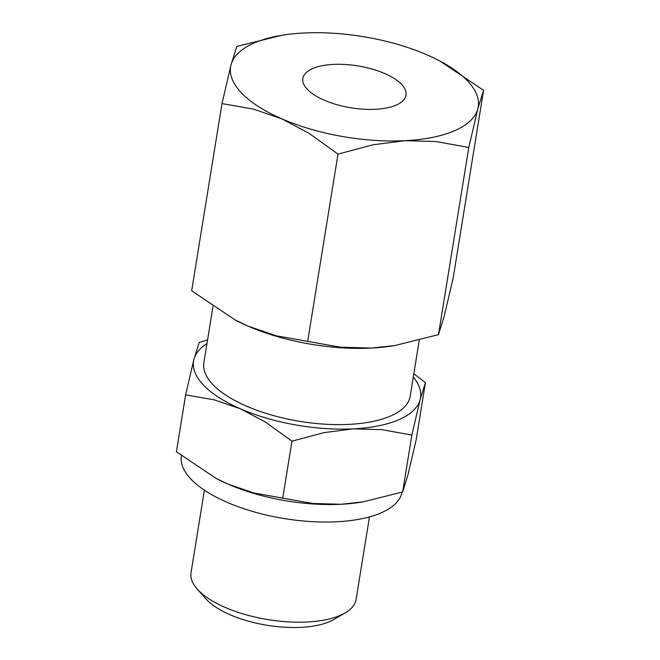 <?xml version="1.0" encoding="UTF-8"?>
<svg xmlns="http://www.w3.org/2000/svg" width="660" height="660" viewBox="0 0 660 660"><rect width="100%" height="100%" fill="white"/><g stroke="black" fill="none" stroke-linecap="round" stroke-linejoin="round"><path stroke-width="0.99" d="M181.409 455.68L181.376 455.879A111.82 45.433 9.2 0 0 190.756 478.896A111.82 45.433 9.2 0 0 310.637 521.557A111.82 45.433 9.2 0 0 402.055 492.145M204.402 490.182L191.037 572.723A83.605 33.974 9.2 0 0 197.224 589.034A83.605 33.974 9.2 0 0 198.049 589.933A83.605 33.974 9.2 0 0 269.164 619.789A83.605 33.974 9.2 0 0 345.073 612.975A83.605 33.974 9.2 0 0 356.095 599.462L369.468 516.912M197.224 589.034L205.912 598.843A72.287 29.37 9.2 0 0 206.621 599.618A72.287 29.37 9.2 0 0 268.108 625.441A72.287 29.37 9.2 0 0 333.737 619.55L345.073 612.975M212.965 306.57L203.866 362.786A104.511 42.463 9.2 0 0 212.627 384.293A104.511 42.463 9.2 0 0 325.248 424.207A104.511 42.463 9.2 0 0 410.19 396.206L419.24 340.296M207.578 339.85L199.188 342.449L193.908 359.395L185.625 394.853L214.318 399.861L240.298 408.746A114.956 46.711 -170.8 0 1 203.189 384.78A114.956 46.711 -170.8 0 1 193.908 359.395A114.956 46.711 -170.8 0 1 206.976 343.579M413.3 377A114.956 46.711 -170.8 0 1 420.139 399.605L425.419 382.66L413.82 373.758M216.1 478.393L216.686 478.698A114.956 46.711 9.2 0 0 228.079 484.159L216.1 478.393L176.418 451.745L185.625 394.853M425.419 382.66L416.212 439.552L407.929 475.01L402.649 491.956L363.082 501.872L341.195 504.265A114.956 46.711 9.2 0 0 361.433 502.144L363.082 501.872M281.746 35.31L236.783 46.431L231.025 64.911L221.991 103.595L253.283 109.065L281.63 118.75A125.408 50.96 -170.8 0 1 241.148 92.598A125.408 50.96 -170.8 0 1 231.025 64.911A125.408 50.96 -170.8 0 1 281.746 35.31A125.408 50.96 -170.8 0 1 303.823 33A125.408 50.96 -170.8 0 1 427.218 54.937A125.408 50.96 -170.8 0 1 439.651 60.885A125.408 50.96 -170.8 0 1 467.701 81.081A125.408 50.96 -170.8 0 1 477.823 108.776L483.582 90.296L439.651 60.885M234.968 319.836L235.603 320.174A125.408 50.96 9.2 0 0 248.044 326.131L234.968 319.836L191.672 290.771L221.991 103.595M483.582 90.296L453.271 277.472L444.238 316.156L438.479 334.637L395.307 345.452L371.44 348.067A125.408 50.96 9.2 0 0 393.517 345.749L395.307 345.452M307.23 89.24A52.255 21.235 -170.8 0 1 302.841 78.49A52.255 21.235 -170.8 0 1 345.312 64.49A52.255 21.235 -170.8 0 1 401.626 84.447A52.255 21.235 -170.8 0 1 406.007 95.197A52.255 21.235 -170.8 0 1 363.536 109.197A52.255 21.235 -170.8 0 1 307.23 89.24M248.044 326.131A125.408 50.96 9.2 0 0 371.44 348.067L340.337 347.185L276.383 335.816L248.044 326.131M468.79 147.46L477.823 108.776A125.408 50.96 -170.8 0 1 405.025 140.687L436.128 141.562L468.79 147.46L438.479 334.637M281.63 118.75L309.169 133.394L337.994 154.11L373.123 144.763L405.025 140.687A125.408 50.96 -170.8 0 1 281.63 118.75M307.675 341.286L337.994 154.11M420.139 399.605A114.956 46.711 -170.8 0 1 353.413 428.852A114.956 46.711 -170.8 0 1 240.298 408.746L265.543 422.169L291.967 441.16L324.167 432.597L353.413 428.852L381.925 429.66L411.865 435.064L420.139 399.605M228.079 484.159A114.956 46.711 9.2 0 0 341.195 504.265L312.691 503.456L254.059 493.036L228.079 484.159M402.649 491.956L411.865 435.064M282.752 498.053L291.967 441.16"/></g></svg>
